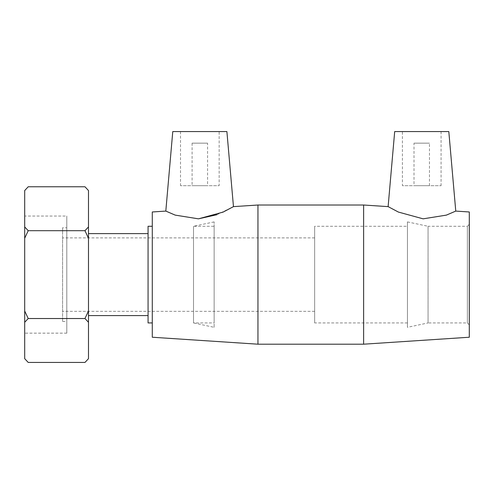 <?xml version="1.0" encoding="UTF-8"?>
<svg xmlns="http://www.w3.org/2000/svg" width="494" height="494" viewBox="0 0 494 494"><rect width="100%" height="100%" fill="white"/><g stroke="black" fill="none" stroke-linecap="round" stroke-linejoin="round"><path stroke-width="0.37" stroke-dasharray="2.47 1.85" d="M84.974 362.435L88.488 358.675L88.488 322.286L84.974 318.525L28.214 318.525L24.7 322.286L24.7 358.675L28.214 362.435M84.974 318.525L88.488 310.992L88.488 238.225L84.974 230.692L28.214 230.692L24.7 238.225L24.7 310.992L28.214 318.525M28.214 186.775L24.7 190.542L24.7 226.925L28.214 230.692M84.974 230.692L88.488 226.925L88.488 190.542L84.974 186.775M24.7 238.225L24.7 226.925M24.7 322.286L24.7 310.992M24.7 216.051L24.7 333.16L24.7 216.051L66.801 216.051L66.801 333.16L66.801 216.051M88.488 310.992L88.488 322.286M88.488 226.925L88.488 238.225M88.488 233.619L88.488 315.592L88.488 233.619M469.3 324.867L467.367 322.934L428.063 322.934L428.063 226.283L467.367 226.283L467.367 322.934L467.367 226.283L469.3 224.35L469.3 324.867L469.3 224.35M469.3 337.235L469.3 211.975M407.445 221.899L428.063 226.283L428.063 322.934L407.445 327.318L407.445 221.899L407.445 327.318M314.659 311.337L314.659 237.88L314.659 311.337L62.59 311.337L62.59 237.88L62.59 311.337M62.59 227.765L62.59 321.452L62.59 227.765L66.801 227.765L66.801 321.452L66.801 227.765M66.801 333.16L24.7 333.16M148.07 233.619L148.07 315.592L148.07 233.619M148.07 322.934L148.07 226.283M152.282 226.283L152.282 322.934L152.282 226.283M414.015 143.161L429.477 143.161L414.015 143.161L414.015 185.688L429.477 185.688L414.015 185.688M402.419 131.565L441.08 131.565L402.419 131.565L402.419 185.688L441.08 185.688L402.419 185.688M207.566 143.161L192.104 143.161L207.566 143.161L207.566 185.688L192.104 185.688L207.566 185.688M219.163 131.565L180.501 131.565L219.163 131.565L219.163 185.688L180.501 185.688L219.163 185.688M172.77 131.565L226.894 131.565M423.123 218.836L446.378 215.118L455.764 211.086M448.811 131.565L394.687 131.565M165.811 211.086L175.203 215.118L198.458 218.836M216.94 214.711L233.464 206.628M363.627 344.195L363.627 205.016M257.954 344.195L257.954 205.016M407.445 226.283L407.445 322.934L407.445 226.283L314.659 226.283L314.659 322.934L314.659 226.283M407.445 322.934L314.659 322.934M152.282 337.235L152.282 211.975M214.137 327.318L214.137 221.899L214.137 327.318L193.518 322.934L193.518 226.283L193.518 322.934L214.137 322.934L214.137 226.283L214.137 322.934M214.137 221.899L193.518 226.283L214.137 226.283M314.659 237.88L62.59 237.88M62.59 321.452L66.801 321.452M429.477 185.688L429.477 143.161M441.08 131.565L441.08 185.688M192.104 143.161L192.104 185.688M180.501 131.565L180.501 185.688"/><path stroke-width="0.74" d="M24.7 238.225L28.214 230.692L84.974 230.692L88.488 238.225L88.488 310.992L84.974 318.525L88.488 322.286L88.488 358.675L84.974 362.435L28.214 362.435L24.7 358.675L24.7 322.286L28.214 318.525L24.7 310.992L24.7 190.542L28.214 186.775L84.974 186.775L88.488 190.542L88.488 226.925L84.974 230.692M28.214 318.525L84.974 318.525M28.214 230.692L24.7 226.925M28.214 186.775L24.7 190.542M24.7 358.675L28.214 362.435M24.7 310.992L24.7 322.286M84.974 362.435L88.488 358.675M88.488 322.286L88.488 310.992M88.488 190.542L84.974 186.775M88.488 238.225L88.488 226.925M363.627 205.016L388.117 206.628L398.417 212.074L423.123 218.836L398.417 212.074L388.117 206.628L394.687 131.565L448.811 131.565L455.764 211.086L469.3 211.975L469.3 337.235L363.627 344.195L363.627 205.016L257.954 205.016L257.954 344.195L363.627 344.195M88.488 233.619L148.07 233.619M152.282 226.283L148.07 226.283L148.07 322.934L152.282 322.934M198.458 218.836L223.165 212.074L233.464 206.628L226.894 131.565L172.77 131.565L165.811 211.086L175.203 215.118L198.458 218.836L216.94 214.711M455.764 211.086L446.378 215.118L423.123 218.836M165.811 211.086L152.282 211.975L152.282 337.235L257.954 344.195M233.464 206.628L257.954 205.016M88.488 315.592L148.07 315.592"/></g></svg>

